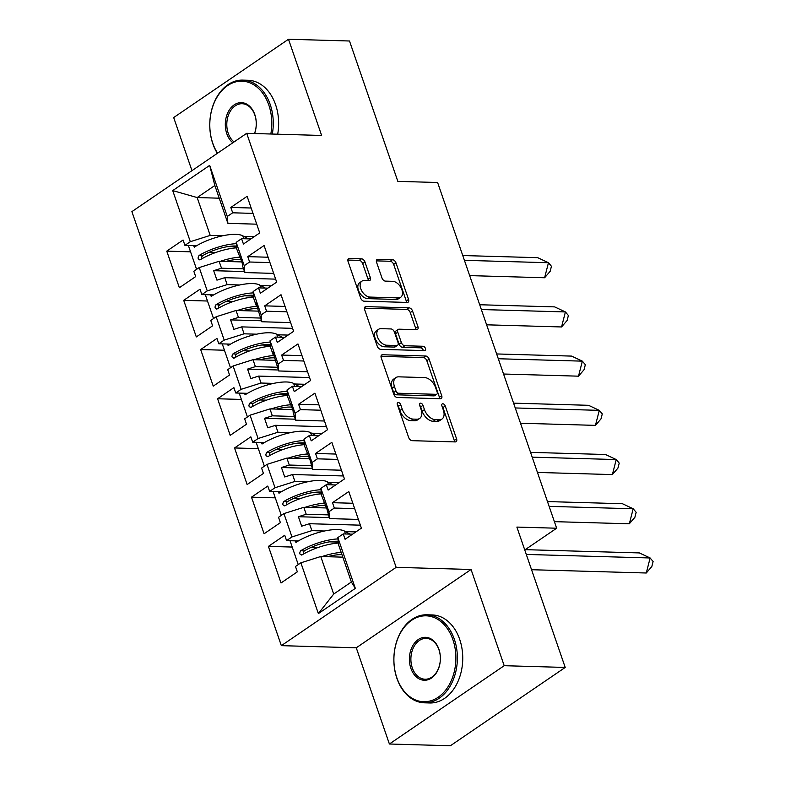 <?xml version="1.0" encoding="UTF-8"?>
<svg xmlns="http://www.w3.org/2000/svg" width="785" height="785" viewBox="0 0 785 785"><rect width="100%" height="100%" fill="white"/><g stroke="black" fill="none" stroke-linecap="round" stroke-linejoin="round"><path stroke-width="1.18" d="M398.28 402.499A2.424 1.492 55.7 0 0 397.661 402.666A2.424 1.492 55.7 0 0 397.347 404.618L408.681 437.52A3.454 2.119 55.7 0 0 412.135 440.679L455.251 441.916A3.454 2.119 55.7 0 0 456.134 441.67A3.454 2.119 55.7 0 0 456.585 438.884L445.252 405.992A2.424 1.492 55.7 0 0 442.838 403.775A2.424 1.492 55.7 0 0 442.22 403.941A2.424 1.492 55.7 0 0 441.906 405.894L443.368 410.153A11.068 6.8 55.7 0 1 441.935 419.072A11.068 6.8 55.7 0 1 439.119 419.838L435.518 419.739A11.068 6.8 55.7 0 1 424.45 409.613L422.978 405.354A2.424 1.492 55.7 0 0 420.554 403.137A2.424 1.492 55.7 0 0 419.936 403.304A2.424 1.492 55.7 0 0 419.632 405.256L421.094 409.515A11.068 6.8 55.7 0 1 419.661 418.434A11.068 6.8 55.7 0 1 416.835 419.2L413.244 419.102A11.068 6.8 55.7 0 1 402.165 408.975L400.703 404.717A2.424 1.492 55.7 0 0 398.28 402.499M565.21 667.446L450.394 745.75L389.389 744.003L504.196 665.7L565.21 667.446L516.873 527.078L556.653 528.217L437.608 182.503L397.838 181.364L349.502 40.997L288.497 39.25L173.681 117.554L191.962 170.649M364.956 261.984A3.454 2.119 55.7 0 0 361.492 258.814L349.403 258.471A3.454 2.119 55.7 0 0 348.52 258.707A3.454 2.119 55.7 0 0 348.069 261.503L360.649 298.035A3.454 2.119 55.7 0 0 364.112 301.195L407.229 302.431A3.454 2.119 55.7 0 0 408.112 302.196A3.454 2.119 55.7 0 0 408.553 299.399L395.974 262.867A3.454 2.119 55.7 0 0 392.52 259.707L377.899 259.286A3.454 2.119 55.7 0 0 377.026 259.521A3.454 2.119 55.7 0 0 376.574 262.318L381.961 277.949A3.454 2.119 55.7 0 0 385.415 281.118L392.667 281.324A9.253 5.681 55.7 0 1 401.194 288.056A9.253 5.681 55.7 0 1 400.733 297.24A9.253 5.681 55.7 0 1 398.368 297.888L369.98 297.073A9.253 5.681 55.7 0 1 361.453 290.332A9.253 5.681 55.7 0 1 361.924 281.148A9.253 5.681 55.7 0 1 364.279 280.51L369.009 280.647A3.454 2.119 55.7 0 0 369.892 280.402A3.454 2.119 55.7 0 0 370.343 277.615L364.956 261.984L362.66 263.544A3.454 2.119 55.7 0 0 359.196 260.385L347.853 260.061M504.196 665.7L471.069 569.488L396.15 567.349L246.706 133.313L321.624 135.462L288.497 39.25M382.55 354.761A3.454 2.119 55.7 0 0 381.677 354.997A3.454 2.119 55.7 0 0 381.225 357.793L393.805 394.325A3.454 2.119 55.7 0 0 397.269 397.485L440.385 398.721A3.454 2.119 55.7 0 0 441.268 398.486A3.454 2.119 55.7 0 0 441.71 395.699L429.13 359.157A3.454 2.119 55.7 0 0 425.666 355.998L382.55 354.761L381.127 355.733M377.232 346.175L364.652 309.643A3.454 2.119 55.7 0 1 365.094 306.857A3.454 2.119 55.7 0 1 365.977 306.621L409.093 307.848A3.454 2.119 55.7 0 1 412.557 311.017L417.934 326.648A3.454 2.119 55.7 0 1 417.492 329.435A3.454 2.119 55.7 0 1 416.609 329.68L399.123 329.18A3.454 2.119 55.7 0 0 398.24 329.415A3.454 2.119 55.7 0 0 397.789 332.202L401.361 342.574A3.454 2.119 55.7 0 0 404.825 345.743L423.027 346.263A2.424 1.492 55.7 0 1 425.264 348.03A2.424 1.492 55.7 0 1 425.136 350.434A2.424 1.492 55.7 0 1 424.528 350.601L380.686 349.345A3.454 2.119 55.7 0 1 377.232 346.175M273.671 273.386L244.832 272.562L242.437 265.615L242.202 262.916L236.795 249.218L236.187 242.349L241.584 238.669L243.429 244.027L259.727 232.91L247.128 196.319L230.829 207.436L232.674 212.804L227.277 216.483L227.886 223.352L214.855 185.495L197.172 197.555L210.203 235.412L222.773 235.775M275.653 279.136L224.755 277.674L227.15 284.621L239.71 284.975M260.738 285.583L271.159 285.877M290.607 322.596L261.768 321.762L255.89 302.667L256.126 305.365L253.732 298.428L253.133 291.549L258.53 287.869L260.375 293.237L276.673 282.119L264.074 245.528L247.775 256.646L249.62 262.004L244.223 265.683L244.832 272.562M292.589 328.346L241.701 326.884L244.086 333.821L256.656 334.184M277.684 334.783L288.105 335.087M307.553 371.796L278.714 370.971L272.827 351.876L273.062 354.575L270.678 347.627L270.069 340.759L275.466 337.079L277.311 342.446L293.619 331.319L281.02 294.728L264.712 305.856L266.566 311.213L261.17 314.893L261.768 321.762M309.535 377.546L258.648 376.093L261.032 383.031L273.602 383.394M294.62 383.993L305.051 384.287M324.499 421.005L295.66 420.181L293.266 413.244L293.031 410.545L287.624 396.837L287.016 389.968L292.412 386.289L294.257 391.646L310.566 380.529L297.966 343.938L281.658 355.055L283.503 360.423L278.106 364.103L278.714 370.971M326.482 426.755L275.584 425.303L277.978 432.241L290.548 432.604M311.566 433.202L321.987 433.497M341.446 470.215L312.597 469.391L309.977 459.745L304.56 446.047L303.962 439.178L309.359 435.498L311.203 440.856L327.502 429.738L314.903 393.148L298.604 404.265L300.449 409.633L295.052 413.312L295.66 420.181M343.418 475.965L292.53 474.513L294.924 481.45L307.485 481.804M328.513 482.412L338.934 482.706M358.382 519.425L329.543 518.6L326.913 508.955L321.507 495.257L320.898 488.378L326.295 484.698L328.15 490.066L344.448 478.948L331.849 442.357L315.55 453.475L317.395 458.832L311.998 462.522L312.597 469.391M360.364 525.175L309.476 523.713L311.861 530.65L324.431 531.013M345.449 531.612L355.88 531.916M396.15 567.349L281.344 645.653L131.89 211.626L246.706 133.313M294.924 481.45L275.025 487.73L266.988 464.386L286.888 458.106L289.272 465.044L311.321 465.672M277.978 432.241L258.088 438.521L252.691 442.21L250.837 436.843L234.538 447.96L247.138 484.551L263.436 473.433L261.591 468.076L266.988 464.386M258.088 438.521L250.042 415.186L269.942 408.897L272.326 415.834L294.385 416.472M261.032 383.031L241.142 389.321L235.745 393L233.901 387.633L217.592 398.76L230.191 435.341L246.5 424.224L244.655 418.866L250.042 415.186M241.142 389.321L233.106 365.977L252.996 359.687L255.39 366.634L277.439 367.262M244.086 333.821L224.196 340.111L218.799 343.791L216.954 338.433L200.656 349.551L213.245 386.141L229.554 375.014L227.709 369.656L233.106 365.977M224.196 340.111L216.16 316.767L236.049 310.487L238.444 317.425L260.492 318.053M227.15 284.621L207.25 290.901L201.853 294.581L200.008 289.223L183.71 300.341L196.309 336.932L212.607 325.814L210.763 320.447L216.16 316.767M207.25 290.901L199.213 267.557L219.113 261.277L221.498 268.215L243.546 268.843M210.203 235.412L190.313 241.692L184.917 245.371L183.072 240.014L166.763 251.131L179.363 287.722L195.671 276.605L193.816 271.237L199.213 267.557M190.313 241.692L172.72 190.598L209.683 165.38L227.277 216.483M236.187 242.349L244.223 265.683M253.133 291.549L261.17 314.893M270.069 340.759L278.106 364.103M287.016 389.968L295.052 413.312M303.962 439.178L311.998 462.522M320.898 488.378L328.944 511.722L329.543 518.6M342.819 557.154L320.771 556.516L333.694 594.059L351.376 581.999L338.453 544.456L337.844 537.588L343.241 533.908L345.086 539.275L361.394 528.148L348.795 491.557L332.487 502.685L334.332 508.042L328.944 511.722M337.844 537.588L355.33 588.377L318.367 613.585L300.881 562.806L320.771 556.516M311.861 530.65L291.971 536.94L286.574 540.62L284.729 535.262L268.421 546.38L281.02 582.97L297.329 571.853L295.484 566.485L300.881 562.806M291.971 536.94L283.935 513.596L303.824 507.316L306.219 514.254L328.267 514.881M275.025 487.73L269.628 491.41L267.783 486.052L251.485 497.17L264.084 533.761L280.382 522.643L278.538 517.276L283.935 513.596M524.753 549.971L556.653 528.217M239.876 256.175L239.18 256.155M241.858 261.925L219.113 261.277M221.498 268.215L213.687 270.688L216.945 280.147L224.755 277.674M256.823 305.385L256.126 305.365M258.805 311.135L236.049 310.487M238.444 317.425L230.623 319.887L233.881 329.357L241.701 326.884M273.769 354.594L273.062 354.575M275.741 360.344L252.996 359.687M255.39 366.634L247.569 369.097L250.827 378.566L258.648 376.093M290.705 403.794L290.008 403.775M292.687 409.544L269.942 408.897M272.326 415.834L264.516 418.307L267.773 427.766L275.584 425.303M307.651 453.004L306.955 452.984M309.633 458.754L286.888 458.106M289.272 465.044L281.462 467.517L284.72 476.976L292.53 474.513M324.597 502.214L323.901 502.194M326.58 507.964L303.824 507.316M306.219 514.254L298.398 516.726L301.656 526.185L309.476 523.713M351.376 581.999L355.33 588.377M318.367 613.585L333.694 594.059M471.069 569.488L356.262 647.802L389.389 744.003M356.262 647.802L281.344 645.653M219.221 198.193L197.172 197.555L172.72 190.598M256.724 224.176L227.886 223.352M243.792 236.373L254.212 236.668M214.855 185.495L209.683 165.38M317.297 547.773L310.713 547.587M292.216 547.057L268.421 546.38M338.247 542.101L329.484 541.846M298.32 540.953L286.574 540.62M354.673 508.621L334.332 508.042M352.818 503.263L332.487 502.685M352.563 534.173L343.241 533.908M300.351 498.563L293.767 498.377M275.27 497.847L251.485 497.17M283.405 449.363L276.82 449.177M258.324 448.647L234.538 447.96M266.458 400.154L259.884 399.967M241.387 399.437L217.592 398.76M249.522 350.944L242.938 350.758M224.441 350.228L200.656 349.551M232.576 301.734L225.992 301.548M207.495 301.018L183.71 300.341M215.63 252.535L209.045 252.338M190.559 251.818L166.763 251.131M321.3 492.892L312.538 492.637M281.373 491.753L269.628 491.41M337.727 459.421L317.395 458.832M335.882 454.054L315.55 453.475M335.617 484.973L326.295 484.698M236.579 246.853L227.827 246.608M196.652 245.715L184.917 245.371M253.005 213.383L232.674 212.804M251.161 208.015L230.829 207.436M250.896 238.934L241.584 238.669M253.526 296.063L244.763 295.808M213.599 294.915L201.853 294.581M269.952 262.592L249.62 262.004M268.107 257.225L247.775 256.646M267.842 288.144L258.53 287.869M270.472 345.272L261.709 345.017M230.545 344.124L218.799 343.791M286.898 311.792L266.566 311.213M285.053 306.435L264.712 305.856M284.788 337.344L275.466 337.079M287.408 394.472L278.655 394.227M247.491 393.334L235.745 393M303.834 361.002L283.503 360.423M301.989 355.644L281.658 355.055M301.734 386.554L292.412 386.289M304.354 443.682L295.592 443.437M264.427 442.544L252.691 442.21M320.78 410.212L300.449 409.633M318.936 404.844L298.604 404.265M318.671 435.763L309.359 435.498M329.2 517.6L298.398 516.726M312.263 468.4L281.462 467.517M295.317 419.19L264.516 418.307M278.371 369.98L247.569 369.097M261.425 320.771L230.623 319.887M244.488 271.561L213.687 270.688M397.387 404.736A2.424 1.492 55.7 0 1 398.407 406.277L399.869 410.535A11.068 6.8 55.7 0 0 410.947 420.662L413.244 419.102M419.661 418.434L417.365 420.004A11.068 6.8 55.7 0 1 414.539 420.77L410.947 420.662M441.935 419.072L439.639 420.642A11.068 6.8 55.7 0 1 436.823 421.408L433.222 421.3A11.068 6.8 55.7 0 1 422.153 411.173L420.682 406.915A2.424 1.492 55.7 0 0 419.671 405.374M454.505 441.896A3.454 2.119 55.7 0 0 454.289 440.454L442.956 407.552A2.424 1.492 55.7 0 0 441.945 406.012M439.639 398.701A3.454 2.119 55.7 0 0 439.414 397.259L426.834 360.727A3.454 2.119 55.7 0 0 423.37 357.558L381.01 356.351M395.983 391.018A2.424 1.492 55.7 0 0 398.407 393.226L436.254 394.315A2.424 1.492 55.7 0 0 436.872 394.149A2.424 1.492 55.7 0 0 437.186 392.196L435.636 387.702A11.068 6.8 55.7 0 0 424.567 377.575L398.692 376.839A11.068 6.8 55.7 0 0 395.875 377.605A11.068 6.8 55.7 0 0 394.443 386.524L395.983 391.018L393.687 392.578A2.424 1.492 55.7 0 0 396.111 394.796L398.407 393.226M436.872 394.149L434.576 395.709A2.424 1.492 55.7 0 1 433.958 395.875L396.111 394.796M395.875 377.605L393.579 379.175A11.068 6.8 55.7 0 0 392.147 388.094L394.443 386.524M393.687 392.578L392.147 388.094M364.426 308.201L406.797 309.418L409.093 307.848M415.864 329.661A3.454 2.119 55.7 0 0 415.638 328.218L410.261 312.577A3.454 2.119 55.7 0 0 406.797 309.418M398.24 329.415L395.944 330.985A3.454 2.119 55.7 0 0 395.493 333.772L399.065 344.144A3.454 2.119 55.7 0 0 402.528 347.304L420.731 347.824L423.027 346.263M423.292 350.561A2.424 1.492 55.7 0 0 420.731 347.824M380.98 328.66A9.253 5.681 55.7 0 0 378.615 329.298A9.253 5.681 55.7 0 0 378.154 338.482A9.253 5.681 55.7 0 0 386.681 345.223L396.68 345.508A3.454 2.119 55.7 0 0 397.563 345.272A3.454 2.119 55.7 0 0 398.015 342.486L394.443 332.114A3.454 2.119 55.7 0 0 390.979 328.944L380.98 328.66M378.615 329.298L376.319 330.868A9.253 5.681 55.7 0 0 375.858 340.052A9.253 5.681 55.7 0 0 384.385 346.793L386.681 345.223M397.563 345.272L395.267 346.833A3.454 2.119 55.7 0 1 394.384 347.078L384.385 346.793M368.263 280.628A3.454 2.119 55.7 0 0 368.047 279.185L362.66 263.544M361.924 281.148L359.628 282.718A9.253 5.681 55.7 0 0 359.157 291.902A9.253 5.681 55.7 0 0 367.684 298.643L369.98 297.073M400.733 297.24L398.437 298.81A9.253 5.681 55.7 0 1 396.072 299.448L367.684 298.643M406.483 302.411A3.454 2.119 55.7 0 0 406.257 300.969L393.677 264.437A3.454 2.119 55.7 0 0 390.224 261.268L376.358 260.875M531.553 569.714L646.281 573.001L650.127 557.978L526.293 554.436M525.204 549.657L639.363 552.925L650.127 557.978L653.11 561.52L651.825 566.534L646.281 573.001M349.992 534.104L344.468 531.072A31.351 10.058 161 0 0 295.916 542.445L295.376 540.875M341.19 552.414A31.351 10.058 161 0 0 322.007 556.555M327.365 556.712A26.062 8.37 -19 0 1 341.966 554.671M338.178 541.307A26.062 8.37 -19 0 0 304.276 550.923L303.402 552.002L303.402 554.092M304.276 550.923L300.724 550.736C299.114 553.415 299.585 554.779 302.137 554.838L301.263 555.073M300.724 550.736A31.351 10.058 -19 0 1 337.962 538.922M290.234 540.728A31.351 10.058 161 0 0 290.077 540.865L298.251 564.592M302.137 554.838A31.351 10.058 -19 0 1 338.325 543.083M396.876 677.887A42.969 30.978 -88.4 0 0 438.138 697.266A42.969 30.978 -88.4 0 0 452.906 639.677A42.969 30.978 -88.4 0 0 411.634 620.297A42.969 30.978 -88.4 0 0 396.876 677.887M454.329 639.226A44.029 31.743 91.6 0 1 424.361 702.81A44.029 31.743 91.6 0 1 396.916 678.377A44.029 31.743 91.6 0 1 426.883 614.792A44.029 31.743 91.6 0 1 454.329 639.226M410.879 668.339A21.489 15.494 91.6 0 1 418.268 639.539A21.489 15.494 91.6 0 1 438.893 649.224A21.489 15.494 91.6 0 1 431.514 678.024A21.489 15.494 91.6 0 1 410.879 668.339M438.943 649.715A20.43 14.729 -88.4 0 0 426.206 638.382A20.43 14.729 -88.4 0 0 412.302 667.888A20.43 14.729 -88.4 0 0 425.038 679.221A20.43 14.729 -88.4 0 0 438.943 649.715M426.883 614.792L432.25 614.94A44.029 31.743 91.6 0 1 459.696 639.383A44.029 31.743 91.6 0 1 429.729 702.967L424.361 702.81M270.815 133.999A42.969 30.978 -88.4 0 0 268.804 105.013A42.969 30.978 -88.4 0 0 227.542 85.644A42.969 30.978 -88.4 0 0 212.774 143.233A42.969 30.978 -88.4 0 0 217.573 153.183M217.357 153.33A44.029 31.743 91.6 0 1 212.823 143.724A44.029 31.743 91.6 0 1 242.781 80.129A44.029 31.743 91.6 0 1 270.226 104.572A44.029 31.743 91.6 0 1 272.316 134.049M232.841 142.772A21.489 15.494 91.6 0 1 226.786 133.676A21.489 15.494 91.6 0 1 234.165 104.886A21.489 15.494 91.6 0 1 254.801 114.571A21.489 15.494 91.6 0 1 254.585 133.538M254.477 133.538A20.43 14.729 -88.4 0 0 254.84 115.061A20.43 14.729 -88.4 0 0 242.104 103.728A20.43 14.729 -88.4 0 0 228.209 133.234A20.43 14.729 -88.4 0 0 234.048 141.948M242.781 80.129L248.148 80.286A44.029 31.743 91.6 0 1 275.594 104.719A44.029 31.743 91.6 0 1 277.694 134.196M554.387 521.652L629.334 523.791L633.181 508.768L549.127 506.364M547.479 501.576L622.427 503.715L633.181 508.768L636.164 512.32L634.879 517.325L629.334 523.791M333.056 484.894L327.522 481.872A31.351 10.058 161 0 0 278.969 493.245L278.43 491.665M324.921 503.156A31.351 10.058 161 0 0 305.061 507.345M310.418 507.502A26.062 8.37 -19 0 1 325.726 505.501M321.232 492.097A26.062 8.37 -19 0 0 287.33 501.723L286.466 502.792L286.456 504.883M287.33 501.723L283.777 501.536C282.168 504.206 282.639 505.579 285.19 505.638L284.327 505.864M283.777 501.536A31.351 10.058 -19 0 1 321.016 489.722M273.298 491.518A31.351 10.058 161 0 0 273.141 491.655L281.315 515.392M285.19 505.638A31.351 10.058 -19 0 1 321.389 493.873M537.45 472.442L612.388 474.582L616.245 459.559L532.181 457.155M530.532 452.366L605.48 454.505L616.245 459.559L619.218 463.111L617.932 468.115L612.388 474.582M316.11 435.685L310.585 432.663A31.351 10.058 161 0 0 262.033 444.035L261.483 442.455M307.975 453.956A31.351 10.058 161 0 0 288.124 458.146M293.472 458.293A26.062 8.37 -19 0 1 308.78 456.291M304.286 442.887A26.062 8.37 -19 0 0 270.383 452.513L269.52 453.593L269.52 455.673M270.383 452.513L266.831 452.327C265.232 454.996 265.703 456.37 268.244 456.428L267.381 456.664M266.831 452.327A31.351 10.058 -19 0 1 304.08 440.513M256.352 442.308A31.351 10.058 161 0 0 256.195 442.446L264.368 466.182M268.244 456.428A31.351 10.058 -19 0 1 304.443 444.663M520.504 423.233L595.452 425.372L599.298 410.359L515.245 407.955M513.596 403.156L588.534 405.305L599.298 410.359L602.281 413.901L600.996 418.905L595.452 425.372M299.163 386.485L293.639 383.453A31.351 10.058 161 0 0 245.087 394.826L244.537 393.246M291.039 404.746A31.351 10.058 161 0 0 271.178 408.936M276.536 409.083A26.062 8.37 -19 0 1 291.843 407.081M287.339 393.687A26.062 8.37 -19 0 0 253.447 403.304L252.574 404.383L252.574 406.463M253.447 403.304L249.895 403.117C248.286 405.796 248.757 407.16 251.298 407.219L250.435 407.454M249.895 403.117A31.351 10.058 -19 0 1 287.133 391.303M239.405 393.099A31.351 10.058 161 0 0 239.248 393.236L247.422 416.972M251.298 407.219A31.351 10.058 -19 0 1 287.496 395.463M503.558 374.023L578.506 376.172L582.352 361.149L498.298 358.745M496.65 353.947L571.588 356.096L582.352 361.149L585.335 364.691L584.05 369.706L578.506 376.172M282.227 337.275L276.693 334.243A31.351 10.058 161 0 0 228.141 345.616L227.601 344.046M274.093 355.536A31.351 10.058 161 0 0 254.232 359.726M259.59 359.883A26.062 8.37 -19 0 1 274.897 357.872M270.403 344.478A26.062 8.37 -19 0 0 236.501 354.094L235.637 355.173L235.628 357.263M236.501 354.094L232.949 353.907C231.339 356.586 231.81 357.95 234.362 358.009L233.488 358.245M232.949 353.907A31.351 10.058 -19 0 1 270.187 342.093M222.469 343.899A31.351 10.058 161 0 0 222.312 344.036L230.476 367.763M234.362 358.009A31.351 10.058 -19 0 1 270.56 346.254M486.621 324.813L561.56 326.962L565.406 311.939L481.352 309.535M479.704 304.747L554.652 306.886L565.406 311.939L568.389 315.491L567.104 320.496L561.56 326.962M265.281 288.066L259.747 285.043A31.351 10.058 161 0 0 211.194 296.416L210.655 294.836M257.146 306.327A31.351 10.058 161 0 0 237.296 310.517M242.643 310.674A26.062 8.37 -19 0 1 257.951 308.672M253.457 295.268A26.062 8.37 -19 0 0 219.555 304.884L218.691 305.964L218.691 308.054M219.555 304.884L216.003 304.708C214.393 307.377 214.864 308.75 217.416 308.809L216.552 309.035M216.003 304.708A31.351 10.058 -19 0 1 253.251 292.893M205.523 294.689A31.351 10.058 161 0 0 205.366 294.826L213.54 318.563M217.416 308.809A31.351 10.058 -19 0 1 253.614 297.044M469.675 275.613L544.613 277.753L548.47 262.73L464.416 260.326M462.757 255.537L537.705 257.676L548.47 262.73L551.443 266.282L550.167 271.286L544.613 277.753M248.335 238.856L242.81 235.834A31.351 10.058 161 0 0 194.258 247.206L193.709 245.626M240.2 257.127A31.351 10.058 161 0 0 220.35 261.317M225.697 261.464A26.062 8.37 -19 0 1 241.005 259.462M236.511 246.058A26.062 8.37 -19 0 0 202.618 255.684L201.745 256.764L201.745 258.844M202.618 255.684L199.056 255.498C197.457 258.167 197.928 259.541 200.469 259.599L199.606 259.835M199.056 255.498A31.351 10.058 -19 0 1 236.305 243.684M188.577 245.479A31.351 10.058 161 0 0 188.42 245.617L196.593 269.353M200.469 259.599A31.351 10.058 -19 0 1 236.668 247.834M399.869 410.535L402.165 408.975M414.539 420.77L416.835 419.2M420.682 406.915L422.978 405.354M422.153 411.173L424.45 409.613M433.222 421.3L435.518 419.739M436.823 421.408L439.119 419.838M442.956 407.552L445.252 405.992M454.289 440.454L456.585 438.884M398.407 406.277L400.703 404.717M423.37 357.558L425.666 355.998M426.834 360.727L429.13 359.157M439.414 397.259L441.71 395.699M433.958 395.875L436.254 394.315M364.554 307.592L365.977 306.621M410.261 312.577L412.557 311.017M415.638 328.218L417.934 326.648M395.493 333.772L397.789 332.202M399.065 344.144L401.361 342.574M402.528 347.304L404.825 345.743M394.384 347.078L396.68 345.508M368.047 279.185L370.343 277.615M396.072 299.448L398.368 297.888M376.476 260.257L377.899 259.286M390.224 261.268L392.52 259.707M393.677 264.437L395.974 262.867M406.257 300.969L408.553 299.399M347.971 259.442L349.403 258.471M359.196 260.385L361.492 258.814M345.469 533.977L344.468 531.072M328.522 484.767L327.522 481.872M311.576 435.557L310.585 432.663M294.63 386.348L293.639 383.453M277.694 337.148L276.693 334.243M260.748 287.938L259.747 285.043M243.801 238.728L242.81 235.834"/></g></svg>
